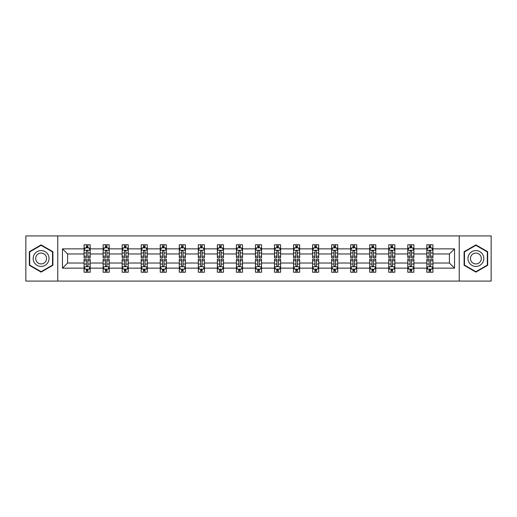 <?xml version="1.0" encoding="UTF-8"?>
<svg xmlns="http://www.w3.org/2000/svg" width="517" height="517" viewBox="0 0 517 517"><rect width="100%" height="100%" fill="white"/><g stroke="black" fill="none" stroke-linecap="round" stroke-linejoin="round"><path stroke-width="0.78" d="M459.232 281.08L491.15 281.08L491.15 235.92L459.232 235.92L459.232 281.08L57.768 281.08L57.768 235.92L25.85 235.92L25.85 281.08L57.768 281.08M432.929 268.142L432.929 263.017L449.402 263.017L454.533 268.142L432.929 268.142L432.929 272.233L430.609 272.233L430.609 269.118M459.232 235.92L57.768 235.92M426.822 268.142L413.884 268.142L413.884 263.017L426.822 263.017L426.822 272.233L432.929 272.233L432.929 268.976L431.779 268.976M413.884 268.142L413.884 272.233L411.564 272.233L411.564 269.118M407.784 268.142L394.846 268.142L394.846 263.017L407.784 263.017L407.784 272.233L413.884 272.233L413.884 268.976L412.74 268.976M394.846 268.142L394.846 272.233L392.526 272.233L392.526 269.118M388.739 268.142L375.801 268.142L375.801 263.017L388.739 263.017L388.739 272.233L394.846 272.233L394.846 268.976L393.696 268.976M375.801 268.142L375.801 272.233L373.481 272.233L373.481 269.118M369.7 268.142L356.762 268.142L356.762 263.017L369.7 263.017L369.7 272.233L375.801 272.233L375.801 268.976L374.657 268.976M356.762 268.142L356.762 272.233L354.442 272.233L354.442 269.118M350.655 268.142L337.717 268.142L337.717 263.017L350.655 263.017L350.655 272.233L356.762 272.233L356.762 268.976L355.612 268.976M337.717 268.142L337.717 272.233L335.397 272.233L335.397 269.118M331.617 268.142L318.679 268.142L318.679 263.017L331.617 263.017L331.617 272.233L337.717 272.233L337.717 268.976L336.573 268.976M318.679 268.142L318.679 272.233L316.359 272.233L316.359 269.118M312.572 268.142L299.634 268.142L299.634 263.017L312.572 263.017L312.572 272.233L318.679 272.233L318.679 268.976L317.528 268.976M299.634 268.142L299.634 272.233L297.314 272.233L297.314 269.118M293.533 268.142L280.595 268.142L280.595 263.017L293.533 263.017L293.533 272.233L299.634 272.233L299.634 268.976L298.49 268.976M280.595 268.142L280.595 272.233L278.275 272.233L278.275 269.118M274.488 268.142L261.55 268.142L261.55 263.017L274.488 263.017L274.488 272.233L280.595 272.233L280.595 268.976L279.445 268.976M261.55 268.142L261.55 272.233L259.23 272.233L259.23 269.118M255.45 268.142L242.512 268.142L242.512 263.017L255.45 263.017L255.45 272.233L261.55 272.233L261.55 268.976L260.406 268.976M242.512 268.142L242.512 272.233L240.192 272.233L240.192 269.118M236.405 268.142L223.467 268.142L223.467 263.017L236.405 263.017L236.405 272.233L242.512 272.233L242.512 268.976L241.361 268.976M223.467 268.142L223.467 272.233L221.147 272.233L221.147 269.118M217.366 268.142L204.428 268.142L204.428 263.017L217.366 263.017L217.366 272.233L223.467 272.233L223.467 268.976L222.323 268.976M204.428 268.142L204.428 272.233L202.108 272.233L202.108 269.118M198.321 268.142L185.383 268.142L185.383 263.017L198.321 263.017L198.321 272.233L204.428 272.233L204.428 268.976L203.278 268.976M185.383 268.142L185.383 272.233L183.063 272.233L183.063 269.118M179.283 268.142L166.345 268.142L166.345 263.017L179.283 263.017L179.283 272.233L185.383 272.233L185.383 268.976L184.239 268.976M166.345 268.142L166.345 272.233L164.025 272.233L164.025 269.118M160.238 268.142L147.3 268.142L147.3 263.017L160.238 263.017L160.238 272.233L166.345 272.233L166.345 268.976L165.194 268.976M147.3 268.142L147.3 272.233L144.98 272.233L144.98 269.118M141.199 268.142L128.261 268.142L128.261 263.017L141.199 263.017L141.199 272.233L147.3 272.233L147.3 268.976L146.156 268.976M128.261 268.142L128.261 272.233L125.941 272.233L125.941 269.118M122.154 268.142L109.216 268.142L109.216 263.017L122.154 263.017L122.154 272.233L128.261 272.233L128.261 268.976L127.111 268.976M109.216 268.142L109.216 272.233L106.896 272.233L106.896 269.118M103.116 268.142L90.178 268.142L90.178 263.017L103.116 263.017L103.116 272.233L109.216 272.233L109.216 268.976L108.072 268.976M90.178 268.142L90.178 272.233L87.858 272.233L87.858 269.118M84.071 268.142L62.467 268.142L62.467 248.858L84.071 248.858L84.071 253.983L67.598 253.983L67.598 263.017L84.071 263.017L84.071 272.233L90.178 272.233L90.178 268.976L89.027 268.976M85.221 248.024L84.071 248.024L84.071 244.767L84.071 248.858M86.391 247.882L86.391 244.767L84.071 244.767L90.178 244.767L90.178 248.858L103.116 248.858L103.116 244.767L109.216 244.767L109.216 248.858L122.154 248.858L122.154 244.767L128.261 244.767L128.261 248.858L141.199 248.858L141.199 244.767L147.3 244.767L147.3 248.858L160.238 248.858L160.238 244.767L166.345 244.767L166.345 248.858L179.283 248.858L179.283 244.767L185.383 244.767L185.383 248.858L198.321 248.858L198.321 244.767L204.428 244.767L204.428 248.858L217.366 248.858L217.366 244.767L223.467 244.767L223.467 248.858L236.405 248.858L236.405 244.767L242.512 244.767L242.512 248.858L255.45 248.858L255.45 244.767L261.55 244.767L261.55 248.858L274.488 248.858L274.488 244.767L280.595 244.767L280.595 248.858L293.533 248.858L293.533 244.767L299.634 244.767L299.634 248.858L312.572 248.858L312.572 244.767L318.679 244.767L318.679 248.858L331.617 248.858L331.617 244.767L337.717 244.767L337.717 248.858L350.655 248.858L350.655 244.767L356.762 244.767L356.762 248.858L369.7 248.858L369.7 244.767L375.801 244.767L375.801 248.858L388.739 248.858L388.739 244.767L394.846 244.767L394.846 248.858L407.784 248.858L407.784 244.767L413.884 244.767L413.884 248.858L426.822 248.858L426.822 244.767L432.929 244.767L432.929 248.858L454.533 248.858L454.533 268.142M426.822 248.858L426.822 253.983L413.884 253.983L413.884 248.858M407.784 248.858L407.784 253.983L394.846 253.983L394.846 248.858M388.739 248.858L388.739 253.983L375.801 253.983L375.801 248.858M369.7 248.858L369.7 253.983L356.762 253.983L356.762 248.858M350.655 248.858L350.655 253.983L337.717 253.983L337.717 248.858M331.617 248.858L331.617 253.983L318.679 253.983L318.679 248.858M312.572 248.858L312.572 253.983L299.634 253.983L299.634 248.858M293.533 248.858L293.533 253.983L280.595 253.983L280.595 248.858M274.488 248.858L274.488 253.983L261.55 253.983L261.55 248.858M255.45 248.858L255.45 253.983L242.512 253.983L242.512 248.858M236.405 248.858L236.405 253.983L223.467 253.983L223.467 248.858M217.366 248.858L217.366 253.983L204.428 253.983L204.428 248.858M198.321 248.858L198.321 253.983L185.383 253.983L185.383 248.858M179.283 248.858L179.283 253.983L166.345 253.983L166.345 248.858M160.238 248.858L160.238 253.983L147.3 253.983L147.3 248.858M141.199 248.858L141.199 253.983L128.261 253.983L128.261 248.858M122.154 248.858L122.154 253.983L109.216 253.983L109.216 248.858M103.116 248.858L103.116 253.983L90.178 253.983L90.178 248.858M62.467 248.858L67.598 253.983M449.402 263.017L449.402 253.983L432.929 253.983L432.929 248.858M429.142 247.817L430.609 247.817M410.104 247.817L411.564 247.817M391.059 247.817L392.526 247.817M372.02 247.817L373.481 247.817M352.975 247.817L354.442 247.817M333.937 247.817L335.397 247.817M314.892 247.817L316.359 247.817M295.853 247.817L297.314 247.817M276.808 247.817L278.275 247.817M257.77 247.817L259.23 247.817M238.725 247.817L240.192 247.817M219.686 247.817L221.147 247.817M200.641 247.817L202.108 247.817M181.603 247.817L183.063 247.817M162.558 247.817L164.025 247.817M143.519 247.817L144.98 247.817M124.474 247.817L125.941 247.817M105.436 247.817L106.896 247.817M86.391 247.817L87.858 247.817M86.391 269.183L87.858 269.183M105.436 269.183L106.896 269.183M124.474 269.183L125.941 269.183M143.519 269.183L144.98 269.183M162.558 269.183L164.025 269.183M181.603 269.183L183.063 269.183M200.641 269.183L202.108 269.183M219.686 269.183L221.147 269.183M238.725 269.183L240.192 269.183M257.77 269.183L259.23 269.183M276.808 269.183L278.275 269.183M295.853 269.183L297.314 269.183M314.892 269.183L316.359 269.183M333.937 269.183L335.397 269.183M352.975 269.183L354.442 269.183M372.02 269.183L373.481 269.183M391.059 269.183L392.526 269.183M410.104 269.183L411.564 269.183M429.142 269.183L430.609 269.183M67.598 263.017L62.467 268.142M454.533 248.858L449.402 253.983M52.889 251.701L41.108 244.896L29.327 251.701L29.327 265.299L41.108 272.104L52.889 265.299L52.889 251.701M464.111 251.701L464.111 265.299L475.892 272.104L487.673 265.299L487.673 251.701L475.892 244.896L464.111 251.701M87.858 246.357L86.391 246.357M84.071 256.238L84.071 257.77L86.391 257.77L86.391 256.238L84.071 256.238L84.071 253.983M90.178 253.983L90.178 257.77L87.858 257.77L87.858 251.236C87.373 250.299 86.882 250.299 86.391 251.236L86.391 256.238M89.027 248.024L90.178 248.024L90.178 244.767L87.858 244.767L87.858 247.882M90.178 250.325L88.956 247.882L85.292 247.882L84.071 250.325M86.391 270.643L87.858 270.643M90.178 260.762L90.178 259.23L87.858 259.23L87.858 260.762L90.178 260.762L90.178 263.017M84.071 263.017L84.071 259.23L86.391 259.23L86.391 265.764C86.882 266.701 87.367 266.701 87.858 265.764L87.858 260.762M85.221 268.976L84.071 268.976L84.071 272.233L86.391 272.233L86.391 269.118M84.071 266.675L85.292 269.118L88.956 269.118L90.178 266.675M106.896 246.357L105.436 246.357M104.26 248.024L103.116 248.024L103.116 244.767L105.436 244.767L105.436 247.882M103.116 256.238L103.116 257.77L105.436 257.77L105.436 256.238L103.116 256.238L103.116 253.983M109.216 253.983L109.216 257.77L106.896 257.77L106.896 251.236C106.412 250.299 105.92 250.299 105.436 251.236L105.436 256.238M108.072 248.024L109.216 248.024L109.216 244.767L106.896 244.767L106.896 247.882M109.216 250.325L107.995 247.882L104.337 247.882L103.116 250.325M125.941 246.357L124.474 246.357M123.305 248.024L122.154 248.024L122.154 244.767L124.474 244.767L124.474 247.882M122.154 256.238L122.154 257.77L124.474 257.77L124.474 256.238L122.154 256.238L122.154 253.983M128.261 253.983L128.261 257.77L125.941 257.77L125.941 251.236C125.45 250.299 124.965 250.299 124.474 251.236L124.474 256.238M127.111 248.024L128.261 248.024L128.261 244.767L125.941 244.767L125.941 247.882M128.261 250.325L127.04 247.882L123.376 247.882L122.154 250.325M105.436 270.643L106.896 270.643M109.216 260.762L109.216 259.23L106.896 259.23L106.896 260.762L109.216 260.762L109.216 263.017M103.116 263.017L103.116 259.23L105.436 259.23L105.436 265.764C105.92 266.701 106.412 266.701 106.896 265.764L106.896 260.762M104.26 268.976L103.116 268.976L103.116 272.233L105.436 272.233L105.436 269.118M103.116 266.675L104.337 269.118L107.995 269.118L109.216 266.675M124.474 270.643L125.941 270.643M128.261 260.762L128.261 259.23L125.941 259.23L125.941 260.762L128.261 260.762L128.261 263.017M122.154 263.017L122.154 259.23L124.474 259.23L124.474 265.764C124.965 266.701 125.45 266.701 125.941 265.764L125.941 260.762M123.305 268.976L122.154 268.976L122.154 272.233L124.474 272.233L124.474 269.118M122.154 266.675L123.376 269.118L127.04 269.118L128.261 266.675M34.238 254.532A7.936 7.936 0 0 0 37.14 265.37A7.936 7.936 0 0 0 47.978 262.468A7.936 7.936 0 0 0 45.076 251.63A7.936 7.936 0 0 0 34.238 254.532M36.403 255.786A5.435 5.435 0 0 0 38.394 263.205A5.435 5.435 0 0 0 45.813 261.214A5.435 5.435 0 0 0 43.822 253.795A5.435 5.435 0 0 0 36.403 255.786M52.521 251.908L52.521 265.092L41.108 271.677L29.695 265.092L29.695 251.908L41.108 245.323L52.521 251.908M469.022 254.532A7.936 7.936 0 0 0 471.924 265.37A7.936 7.936 0 0 0 482.762 262.468A7.936 7.936 0 0 0 479.86 251.63A7.936 7.936 0 0 0 469.022 254.532M471.187 255.786A5.435 5.435 0 0 0 473.178 263.205A5.435 5.435 0 0 0 480.597 261.214A5.435 5.435 0 0 0 478.606 253.795A5.435 5.435 0 0 0 471.187 255.786M487.305 251.908L487.305 265.092L475.892 271.677L464.479 265.092L464.479 251.908L475.892 245.323L487.305 251.908M144.98 246.357L143.519 246.357M142.343 248.024L141.199 248.024L141.199 244.767L143.519 244.767L143.519 247.882M141.199 256.238L141.199 257.77L143.519 257.77L143.519 256.238L141.199 256.238L141.199 253.983M147.3 253.983L147.3 257.77L144.98 257.77L144.98 251.236C144.495 250.299 144.004 250.299 143.519 251.236L143.519 256.238M146.156 248.024L147.3 248.024L147.3 244.767L144.98 244.767L144.98 247.882M147.3 250.325L146.078 247.882L142.421 247.882L141.199 250.325M143.519 270.643L144.98 270.643M147.3 260.762L147.3 259.23L144.98 259.23L144.98 260.762L147.3 260.762L147.3 263.017M141.199 263.017L141.199 259.23L143.519 259.23L143.519 265.764C144.004 266.701 144.495 266.701 144.98 265.764L144.98 260.762M142.343 268.976L141.199 268.976L141.199 272.233L143.519 272.233L143.519 269.118M141.199 266.675L142.421 269.118L146.078 269.118L147.3 266.675M164.025 246.357L162.558 246.357M161.388 248.024L160.238 248.024L160.238 244.767L162.558 244.767L162.558 247.882M160.238 256.238L160.238 257.77L162.558 257.77L162.558 256.238L160.238 256.238L160.238 253.983M166.345 253.983L166.345 257.77L164.025 257.77L164.025 251.236C163.534 250.299 163.049 250.299 162.558 251.236L162.558 256.238M165.194 248.024L166.345 248.024L166.345 244.767L164.025 244.767L164.025 247.882M166.345 250.325L165.123 247.882L161.459 247.882L160.238 250.325M162.558 270.643L164.025 270.643M166.345 260.762L166.345 259.23L164.025 259.23L164.025 260.762L166.345 260.762L166.345 263.017M160.238 263.017L160.238 259.23L162.558 259.23L162.558 265.764C163.049 266.701 163.534 266.701 164.025 265.764L164.025 260.762M161.388 268.976L160.238 268.976L160.238 272.233L162.558 272.233L162.558 269.118M160.238 266.675L161.459 269.118L165.123 269.118L166.345 266.675M183.063 246.357L181.603 246.357M180.427 248.024L179.283 248.024L179.283 244.767L181.603 244.767L181.603 247.882M179.283 256.238L179.283 257.77L181.603 257.77L181.603 256.238L179.283 256.238L179.283 253.983M185.383 253.983L185.383 257.77L183.063 257.77L183.063 251.236C182.579 250.299 182.087 250.299 181.603 251.236L181.603 256.238M184.239 248.024L185.383 248.024L185.383 244.767L183.063 244.767L183.063 247.882M185.383 250.325L184.162 247.882L180.504 247.882L179.283 250.325M181.603 270.643L183.063 270.643M185.383 260.762L185.383 259.23L183.063 259.23L183.063 260.762L185.383 260.762L185.383 263.017M179.283 263.017L179.283 259.23L181.603 259.23L181.603 265.764C182.087 266.701 182.579 266.701 183.063 265.764L183.063 260.762M180.427 268.976L179.283 268.976L179.283 272.233L181.603 272.233L181.603 269.118M179.283 266.675L180.504 269.118L184.162 269.118L185.383 266.675M202.108 246.357L200.641 246.357M199.472 248.024L198.321 248.024L198.321 244.767L200.641 244.767L200.641 247.882M198.321 256.238L198.321 257.77L200.641 257.77L200.641 256.238L198.321 256.238L198.321 253.983M204.428 253.983L204.428 257.77L202.108 257.77L202.108 251.236C201.617 250.299 201.132 250.299 200.641 251.236L200.641 256.238M203.278 248.024L204.428 248.024L204.428 244.767L202.108 244.767L202.108 247.882M204.428 250.325L203.207 247.882L199.543 247.882L198.321 250.325M200.641 270.643L202.108 270.643M204.428 260.762L204.428 259.23L202.108 259.23L202.108 260.762L204.428 260.762L204.428 263.017M198.321 263.017L198.321 259.23L200.641 259.23L200.641 265.764C201.132 266.701 201.617 266.701 202.108 265.764L202.108 260.762M199.472 268.976L198.321 268.976L198.321 272.233L200.641 272.233L200.641 269.118M198.321 266.675L199.543 269.118L203.207 269.118L204.428 266.675M221.147 246.357L219.686 246.357M218.51 248.024L217.366 248.024L217.366 244.767L219.686 244.767L219.686 247.882M217.366 256.238L217.366 257.77L219.686 257.77L219.686 256.238L217.366 256.238L217.366 253.983M223.467 253.983L223.467 257.77L221.147 257.77L221.147 251.236C220.662 250.299 220.171 250.299 219.686 251.236L219.686 256.238M222.323 248.024L223.467 248.024L223.467 244.767L221.147 244.767L221.147 247.882M223.467 250.325L222.245 247.882L218.588 247.882L217.366 250.325M219.686 270.643L221.147 270.643M223.467 260.762L223.467 259.23L221.147 259.23L221.147 260.762L223.467 260.762L223.467 263.017M217.366 263.017L217.366 259.23L219.686 259.23L219.686 265.764C220.171 266.701 220.662 266.701 221.147 265.764L221.147 260.762M218.51 268.976L217.366 268.976L217.366 272.233L219.686 272.233L219.686 269.118M217.366 266.675L218.588 269.118L222.245 269.118L223.467 266.675M240.192 246.357L238.725 246.357M237.555 248.024L236.405 248.024L236.405 244.767L238.725 244.767L238.725 247.882M236.405 256.238L236.405 257.77L238.725 257.77L238.725 256.238L236.405 256.238L236.405 253.983M242.512 253.983L242.512 257.77L240.192 257.77L240.192 251.236C239.701 250.299 239.216 250.299 238.725 251.236L238.725 256.238M241.361 248.024L242.512 248.024L242.512 244.767L240.192 244.767L240.192 247.882M242.512 250.325L241.29 247.882L237.626 247.882L236.405 250.325M238.725 270.643L240.192 270.643M242.512 260.762L242.512 259.23L240.192 259.23L240.192 260.762L242.512 260.762L242.512 263.017M236.405 263.017L236.405 259.23L238.725 259.23L238.725 265.764C239.216 266.701 239.701 266.701 240.192 265.764L240.192 260.762M237.555 268.976L236.405 268.976L236.405 272.233L238.725 272.233L238.725 269.118M236.405 266.675L237.626 269.118L241.29 269.118L242.512 266.675M259.23 246.357L257.77 246.357M256.594 248.024L255.45 248.024L255.45 244.767L257.77 244.767L257.77 247.882M255.45 256.238L255.45 257.77L257.77 257.77L257.77 256.238L255.45 256.238L255.45 253.983M261.55 253.983L261.55 257.77L259.23 257.77L259.23 251.236C258.746 250.299 258.254 250.299 257.77 251.236L257.77 256.238M260.406 248.024L261.55 248.024L261.55 244.767L259.23 244.767L259.23 247.882M261.55 250.325L260.329 247.882L256.671 247.882L255.45 250.325M278.275 246.357L276.808 246.357M275.639 248.024L274.488 248.024L274.488 244.767L276.808 244.767L276.808 247.882M274.488 256.238L274.488 257.77L276.808 257.77L276.808 256.238L274.488 256.238L274.488 253.983M280.595 253.983L280.595 257.77L278.275 257.77L278.275 251.236C277.784 250.299 277.299 250.299 276.808 251.236L276.808 256.238M279.445 248.024L280.595 248.024L280.595 244.767L278.275 244.767L278.275 247.882M280.595 250.325L279.374 247.882L275.71 247.882L274.488 250.325M297.314 246.357L295.853 246.357M294.677 248.024L293.533 248.024L293.533 244.767L295.853 244.767L295.853 247.882M293.533 256.238L293.533 257.77L295.853 257.77L295.853 256.238L293.533 256.238L293.533 253.983M299.634 253.983L299.634 257.77L297.314 257.77L297.314 251.236C296.829 250.299 296.338 250.299 295.853 251.236L295.853 256.238M298.49 248.024L299.634 248.024L299.634 244.767L297.314 244.767L297.314 247.882M299.634 250.325L298.412 247.882L294.755 247.882L293.533 250.325M316.359 246.357L314.892 246.357M313.722 248.024L312.572 248.024L312.572 244.767L314.892 244.767L314.892 247.882M312.572 256.238L312.572 257.77L314.892 257.77L314.892 256.238L312.572 256.238L312.572 253.983M318.679 253.983L318.679 257.77L316.359 257.77L316.359 251.236C315.868 250.299 315.383 250.299 314.892 251.236L314.892 256.238M317.528 248.024L318.679 248.024L318.679 244.767L316.359 244.767L316.359 247.882M318.679 250.325L317.457 247.882L313.793 247.882L312.572 250.325M335.397 246.357L333.937 246.357M332.761 248.024L331.617 248.024L331.617 244.767L333.937 244.767L333.937 247.882M331.617 256.238L331.617 257.77L333.937 257.77L333.937 256.238L331.617 256.238L331.617 253.983M337.717 253.983L337.717 257.77L335.397 257.77L335.397 251.236C334.913 250.299 334.421 250.299 333.937 251.236L333.937 256.238M336.573 248.024L337.717 248.024L337.717 244.767L335.397 244.767L335.397 247.882M337.717 250.325L336.496 247.882L332.838 247.882L331.617 250.325M354.442 246.357L352.975 246.357M351.806 248.024L350.655 248.024L350.655 244.767L352.975 244.767L352.975 247.882M350.655 256.238L350.655 257.77L352.975 257.77L352.975 256.238L350.655 256.238L350.655 253.983M356.762 253.983L356.762 257.77L354.442 257.77L354.442 251.236C353.951 250.299 353.466 250.299 352.975 251.236L352.975 256.238M355.612 248.024L356.762 248.024L356.762 244.767L354.442 244.767L354.442 247.882M356.762 250.325L355.541 247.882L351.877 247.882L350.655 250.325M373.481 246.357L372.02 246.357M370.844 248.024L369.7 248.024L369.7 244.767L372.02 244.767L372.02 247.882M369.7 256.238L369.7 257.77L372.02 257.77L372.02 256.238L369.7 256.238L369.7 253.983M375.801 253.983L375.801 257.77L373.481 257.77L373.481 251.236C372.996 250.299 372.505 250.299 372.02 251.236L372.02 256.238M374.657 248.024L375.801 248.024L375.801 244.767L373.481 244.767L373.481 247.882M375.801 250.325L374.579 247.882L370.922 247.882L369.7 250.325M392.526 246.357L391.059 246.357M389.889 248.024L388.739 248.024L388.739 244.767L391.059 244.767L391.059 247.882M388.739 256.238L388.739 257.77L391.059 257.77L391.059 256.238L388.739 256.238L388.739 253.983M394.846 253.983L394.846 257.77L392.526 257.77L392.526 251.236C392.035 250.299 391.55 250.299 391.059 251.236L391.059 256.238M393.696 248.024L394.846 248.024L394.846 244.767L392.526 244.767L392.526 247.882M394.846 250.325L393.624 247.882L389.96 247.882L388.739 250.325M411.564 246.357L410.104 246.357M408.928 248.024L407.784 248.024L407.784 244.767L410.104 244.767L410.104 247.882M407.784 256.238L407.784 257.77L410.104 257.77L410.104 256.238L407.784 256.238L407.784 253.983M413.884 253.983L413.884 257.77L411.564 257.77L411.564 251.236C411.08 250.299 410.588 250.299 410.104 251.236L410.104 256.238M412.74 248.024L413.884 248.024L413.884 244.767L411.564 244.767L411.564 247.882M413.884 250.325L412.663 247.882L409.005 247.882L407.784 250.325M430.609 246.357L429.142 246.357M427.973 248.024L426.822 248.024L426.822 244.767L429.142 244.767L429.142 247.882M426.822 256.238L426.822 257.77L429.142 257.77L429.142 256.238L426.822 256.238L426.822 253.983M432.929 253.983L432.929 257.77L430.609 257.77L430.609 251.236C430.118 250.299 429.633 250.299 429.142 251.236L429.142 256.238M431.779 248.024L432.929 248.024L432.929 244.767L430.609 244.767L430.609 247.882M432.929 250.325L431.708 247.882L428.044 247.882L426.822 250.325M257.77 270.643L259.23 270.643M261.55 260.762L261.55 259.23L259.23 259.23L259.23 260.762L261.55 260.762L261.55 263.017M255.45 263.017L255.45 259.23L257.77 259.23L257.77 265.764C258.254 266.701 258.746 266.701 259.23 265.764L259.23 260.762M256.594 268.976L255.45 268.976L255.45 272.233L257.77 272.233L257.77 269.118M255.45 266.675L256.671 269.118L260.329 269.118L261.55 266.675M276.808 270.643L278.275 270.643M280.595 260.762L280.595 259.23L278.275 259.23L278.275 260.762L280.595 260.762L280.595 263.017M274.488 263.017L274.488 259.23L276.808 259.23L276.808 265.764C277.299 266.701 277.784 266.701 278.275 265.764L278.275 260.762M275.639 268.976L274.488 268.976L274.488 272.233L276.808 272.233L276.808 269.118M274.488 266.675L275.71 269.118L279.374 269.118L280.595 266.675M295.853 270.643L297.314 270.643M299.634 260.762L299.634 259.23L297.314 259.23L297.314 260.762L299.634 260.762L299.634 263.017M293.533 263.017L293.533 259.23L295.853 259.23L295.853 265.764C296.338 266.701 296.829 266.701 297.314 265.764L297.314 260.762M294.677 268.976L293.533 268.976L293.533 272.233L295.853 272.233L295.853 269.118M293.533 266.675L294.755 269.118L298.412 269.118L299.634 266.675M314.892 270.643L316.359 270.643M318.679 260.762L318.679 259.23L316.359 259.23L316.359 260.762L318.679 260.762L318.679 263.017M312.572 263.017L312.572 259.23L314.892 259.23L314.892 265.764C315.383 266.701 315.868 266.701 316.359 265.764L316.359 260.762M313.722 268.976L312.572 268.976L312.572 272.233L314.892 272.233L314.892 269.118M312.572 266.675L313.793 269.118L317.457 269.118L318.679 266.675M333.937 270.643L335.397 270.643M337.717 260.762L337.717 259.23L335.397 259.23L335.397 260.762L337.717 260.762L337.717 263.017M331.617 263.017L331.617 259.23L333.937 259.23L333.937 265.764C334.421 266.701 334.913 266.701 335.397 265.764L335.397 260.762M332.761 268.976L331.617 268.976L331.617 272.233L333.937 272.233L333.937 269.118M331.617 266.675L332.838 269.118L336.496 269.118L337.717 266.675M352.975 270.643L354.442 270.643M356.762 260.762L356.762 259.23L354.442 259.23L354.442 260.762L356.762 260.762L356.762 263.017M350.655 263.017L350.655 259.23L352.975 259.23L352.975 265.764C353.466 266.701 353.951 266.701 354.442 265.764L354.442 260.762M351.806 268.976L350.655 268.976L350.655 272.233L352.975 272.233L352.975 269.118M350.655 266.675L351.877 269.118L355.541 269.118L356.762 266.675M372.02 270.643L373.481 270.643M375.801 260.762L375.801 259.23L373.481 259.23L373.481 260.762L375.801 260.762L375.801 263.017M369.7 263.017L369.7 259.23L372.02 259.23L372.02 265.764C372.505 266.701 372.996 266.701 373.481 265.764L373.481 260.762M370.844 268.976L369.7 268.976L369.7 272.233L372.02 272.233L372.02 269.118M369.7 266.675L370.922 269.118L374.579 269.118L375.801 266.675M391.059 270.643L392.526 270.643M394.846 260.762L394.846 259.23L392.526 259.23L392.526 260.762L394.846 260.762L394.846 263.017M388.739 263.017L388.739 259.23L391.059 259.23L391.059 265.764C391.55 266.701 392.035 266.701 392.526 265.764L392.526 260.762M389.889 268.976L388.739 268.976L388.739 272.233L391.059 272.233L391.059 269.118M388.739 266.675L389.96 269.118L393.624 269.118L394.846 266.675M410.104 270.643L411.564 270.643M413.884 260.762L413.884 259.23L411.564 259.23L411.564 260.762L413.884 260.762L413.884 263.017M407.784 263.017L407.784 259.23L410.104 259.23L410.104 265.764C410.588 266.701 411.08 266.701 411.564 265.764L411.564 260.762M408.928 268.976L407.784 268.976L407.784 272.233L410.104 272.233L410.104 269.118M407.784 266.675L409.005 269.118L412.663 269.118L413.884 266.675M429.142 270.643L430.609 270.643M432.929 260.762L432.929 259.23L430.609 259.23L430.609 260.762L432.929 260.762L432.929 263.017M426.822 263.017L426.822 259.23L429.142 259.23L429.142 265.764C429.627 266.701 430.118 266.701 430.609 265.764L430.609 260.762M427.973 268.976L426.822 268.976L426.822 272.233L429.142 272.233L429.142 269.118M426.822 266.675L428.044 269.118L431.708 269.118L432.929 266.675M90.145 250.26L84.103 250.26M90.178 256.238L87.858 256.238M86.391 252.968L84.071 252.968M90.178 252.968L87.858 252.968M87.858 247.132L86.391 247.132M84.103 266.74L90.145 266.74M84.071 260.762L86.391 260.762M87.858 264.032L90.178 264.032M84.071 264.032L86.391 264.032M86.391 269.868L87.858 269.868M109.19 250.26L103.148 250.26M109.216 256.238L106.896 256.238M105.436 252.968L103.116 252.968M109.216 252.968L106.896 252.968M106.896 247.132L105.436 247.132M128.229 250.26L122.186 250.26M128.261 256.238L125.941 256.238M124.474 252.968L122.154 252.968M128.261 252.968L125.941 252.968M125.941 247.132L124.474 247.132M103.148 266.74L109.19 266.74M103.116 260.762L105.436 260.762M106.896 264.032L109.216 264.032M103.116 264.032L105.436 264.032M105.436 269.868L106.896 269.868M122.186 266.74L128.229 266.74M122.154 260.762L124.474 260.762M125.941 264.032L128.261 264.032M122.154 264.032L124.474 264.032M124.474 269.868L125.941 269.868M147.274 250.26L141.231 250.26M147.3 256.238L144.98 256.238M143.519 252.968L141.199 252.968M147.3 252.968L144.98 252.968M144.98 247.132L143.519 247.132M141.231 266.74L147.274 266.74M141.199 260.762L143.519 260.762M144.98 264.032L147.3 264.032M141.199 264.032L143.519 264.032M143.519 269.868L144.98 269.868M166.312 250.26L160.27 250.26M166.345 256.238L164.025 256.238M162.558 252.968L160.238 252.968M166.345 252.968L164.025 252.968M164.025 247.132L162.558 247.132M160.27 266.74L166.312 266.74M160.238 260.762L162.558 260.762M164.025 264.032L166.345 264.032M160.238 264.032L162.558 264.032M162.558 269.868L164.025 269.868M185.357 250.26L179.315 250.26M185.383 256.238L183.063 256.238M181.603 252.968L179.283 252.968M185.383 252.968L183.063 252.968M183.063 247.132L181.603 247.132M179.315 266.74L185.357 266.74M179.283 260.762L181.603 260.762M183.063 264.032L185.383 264.032M179.283 264.032L181.603 264.032M181.603 269.868L183.063 269.868M204.396 250.26L198.354 250.26M204.428 256.238L202.108 256.238M200.641 252.968L198.321 252.968M204.428 252.968L202.108 252.968M202.108 247.132L200.641 247.132M198.354 266.74L204.396 266.74M198.321 260.762L200.641 260.762M202.108 264.032L204.428 264.032M198.321 264.032L200.641 264.032M200.641 269.868L202.108 269.868M223.441 250.26L217.398 250.26M223.467 256.238L221.147 256.238M219.686 252.968L217.366 252.968M223.467 252.968L221.147 252.968M221.147 247.132L219.686 247.132M217.398 266.74L223.441 266.74M217.366 260.762L219.686 260.762M221.147 264.032L223.467 264.032M217.366 264.032L219.686 264.032M219.686 269.868L221.147 269.868M242.479 250.26L236.437 250.26M242.512 256.238L240.192 256.238M238.725 252.968L236.405 252.968M242.512 252.968L240.192 252.968M240.192 247.132L238.725 247.132M236.437 266.74L242.479 266.74M236.405 260.762L238.725 260.762M240.192 264.032L242.512 264.032M236.405 264.032L238.725 264.032M238.725 269.868L240.192 269.868M261.518 250.26L255.482 250.26M261.55 256.238L259.23 256.238M257.77 252.968L255.45 252.968M261.55 252.968L259.23 252.968M259.23 247.132L257.77 247.132M280.563 250.26L274.521 250.26M280.595 256.238L278.275 256.238M276.808 252.968L274.488 252.968M280.595 252.968L278.275 252.968M278.275 247.132L276.808 247.132M299.601 250.26L293.559 250.26M299.634 256.238L297.314 256.238M295.853 252.968L293.533 252.968M299.634 252.968L297.314 252.968M297.314 247.132L295.853 247.132M318.646 250.26L312.604 250.26M318.679 256.238L316.359 256.238M314.892 252.968L312.572 252.968M318.679 252.968L316.359 252.968M316.359 247.132L314.892 247.132M337.685 250.26L331.643 250.26M337.717 256.238L335.397 256.238M333.937 252.968L331.617 252.968M337.717 252.968L335.397 252.968M335.397 247.132L333.937 247.132M356.73 250.26L350.688 250.26M356.762 256.238L354.442 256.238M352.975 252.968L350.655 252.968M356.762 252.968L354.442 252.968M354.442 247.132L352.975 247.132M375.769 250.26L369.726 250.26M375.801 256.238L373.481 256.238M372.02 252.968L369.7 252.968M375.801 252.968L373.481 252.968M373.481 247.132L372.02 247.132M394.814 250.26L388.771 250.26M394.846 256.238L392.526 256.238M391.059 252.968L388.739 252.968M394.846 252.968L392.526 252.968M392.526 247.132L391.059 247.132M413.852 250.26L407.81 250.26M413.884 256.238L411.564 256.238M410.104 252.968L407.784 252.968M413.884 252.968L411.564 252.968M411.564 247.132L410.104 247.132M432.897 250.26L426.855 250.26M432.929 256.238L430.609 256.238M429.142 252.968L426.822 252.968M432.929 252.968L430.609 252.968M430.609 247.132L429.142 247.132M255.482 266.74L261.518 266.74M255.45 260.762L257.77 260.762M259.23 264.032L261.55 264.032M255.45 264.032L257.77 264.032M257.77 269.868L259.23 269.868M274.521 266.74L280.563 266.74M274.488 260.762L276.808 260.762M278.275 264.032L280.595 264.032M274.488 264.032L276.808 264.032M276.808 269.868L278.275 269.868M293.559 266.74L299.601 266.74M293.533 260.762L295.853 260.762M297.314 264.032L299.634 264.032M293.533 264.032L295.853 264.032M295.853 269.868L297.314 269.868M312.604 266.74L318.646 266.74M312.572 260.762L314.892 260.762M316.359 264.032L318.679 264.032M312.572 264.032L314.892 264.032M314.892 269.868L316.359 269.868M331.643 266.74L337.685 266.74M331.617 260.762L333.937 260.762M335.397 264.032L337.717 264.032M331.617 264.032L333.937 264.032M333.937 269.868L335.397 269.868M350.688 266.74L356.73 266.74M350.655 260.762L352.975 260.762M354.442 264.032L356.762 264.032M350.655 264.032L352.975 264.032M352.975 269.868L354.442 269.868M369.726 266.74L375.769 266.74M369.7 260.762L372.02 260.762M373.481 264.032L375.801 264.032M369.7 264.032L372.02 264.032M372.02 269.868L373.481 269.868M388.771 266.74L394.814 266.74M388.739 260.762L391.059 260.762M392.526 264.032L394.846 264.032M388.739 264.032L391.059 264.032M391.059 269.868L392.526 269.868M407.81 266.74L413.852 266.74M407.784 260.762L410.104 260.762M411.564 264.032L413.884 264.032M407.784 264.032L410.104 264.032M410.104 269.868L411.564 269.868M426.855 266.74L432.897 266.74M426.822 260.762L429.142 260.762M430.609 264.032L432.929 264.032M426.822 264.032L429.142 264.032M429.142 269.868L430.609 269.868"/></g></svg>
